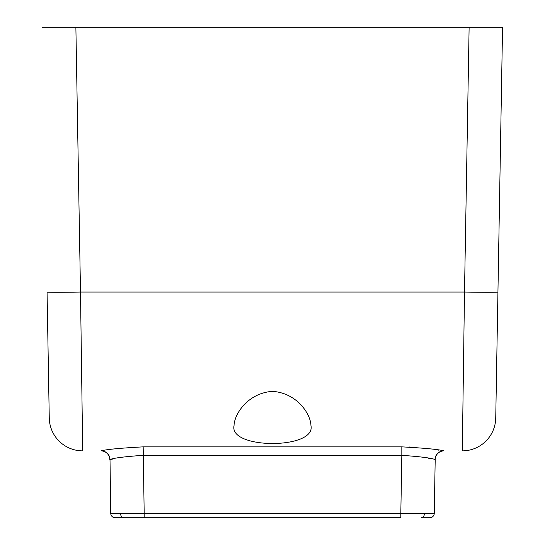 <?xml version="1.0" encoding="UTF-8"?>
<svg xmlns="http://www.w3.org/2000/svg" width="545" height="545" viewBox="0 0 545 545"><rect width="100%" height="100%" fill="white"/><g stroke="black" fill="none" stroke-linecap="round" stroke-linejoin="round"><path stroke-width="0.82" d="M234.043 425.563C228.648 449.434 316.195 449.536 310.957 425.563C310.691 414.132 297.168 393.027 272.459 391.351C247.757 393.095 234.309 414.173 234.043 425.563M424.46 513.438L434.256 513.404A4.421 4.421 0 0 1 429.828 517.75L421.333 517.75A4.421 3.127 90 0 0 424.46 513.438L400.813 513.404L401.829 455.334L143.172 455.334C124.567 456.635 113.517 458.038 110.008 459.537L110.744 513.404L144.187 513.404L144.187 517.75L115.172 517.75A4.421 4.421 0 0 1 110.744 513.404A4.421 4.421 0 0 0 115.172 517.75M434.256 513.404L435.196 459.558A8.849 8.849 0 0 1 444.039 450.865L443.787 450.865C438.923 449.448 424.937 448.113 401.829 446.859L143.172 446.859C120.104 448.113 106.118 449.448 101.213 450.865L100.961 450.865A8.849 8.849 0 0 1 109.804 459.558A8.849 8.849 0 0 0 100.961 450.865M42.442 27.25L75.878 27.25L60.284 27.25L75.878 27.25L80.496 292.038L82.697 450.865A33.443 33.443 0 0 1 49.261 418.001L47.061 292.038A33.443 0.586 179 0 0 80.496 292.038L464.504 292.038L469.122 27.25L75.878 27.25M469.122 27.25L502.558 27.25L497.939 292.038L502.558 27.25M497.939 292.038L495.739 418.001A33.443 33.443 0 0 1 462.303 450.865L464.504 292.038A33.443 0.586 -179 0 0 497.939 292.038M438.78 450.163L435.019 449.57M416.646 447.411L409.37 447.002M143.172 446.859L144.187 513.404L400.813 513.404L400.813 517.75L144.187 517.75M444.039 450.865A8.849 8.849 0 0 0 435.196 459.558L434.992 459.537C431.524 458.045 420.468 456.642 401.829 455.334L401.829 446.859M428.281 458.175L431.49 458.863M111.235 459.346L113.278 458.91M120.54 513.438A4.421 3.127 90 0 0 123.667 517.75M101.213 450.865A8.849 8.795 -90 0 1 110.008 459.537M434.992 459.537A8.849 8.795 90 0 1 443.787 450.865"/></g></svg>
